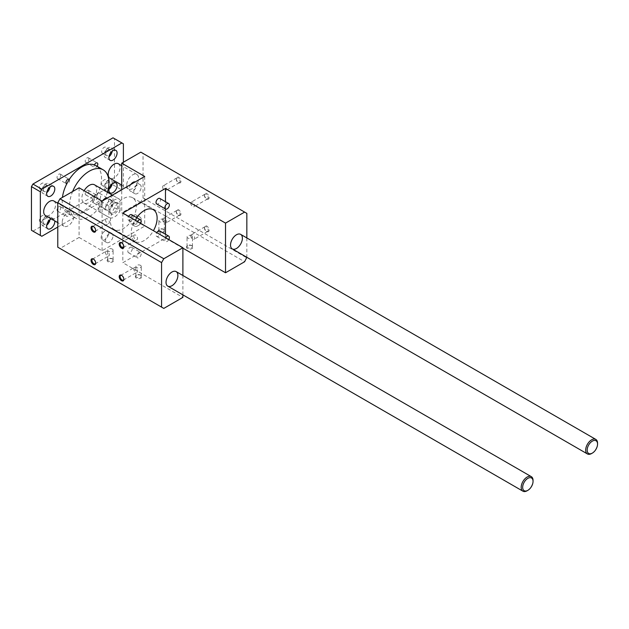 <?xml version="1.0" encoding="UTF-8"?>
<svg xmlns="http://www.w3.org/2000/svg" width="629" height="629" viewBox="0 0 629 629"><rect width="100%" height="100%" fill="white"/><g stroke="black" fill="none" stroke-linecap="round" stroke-linejoin="round"><path stroke-width="0.47" stroke-dasharray="3.15 2.36" d="M79.089 187.796L79.089 237.455L59.999 248.479L57.774 247.189M59.999 248.479L163.799 308.407M140.817 152.155L143.042 153.445L143.042 197.962L140.817 201.815L244.618 261.75M143.042 197.962L246.843 257.89M204.472 194.904A3.302 1.911 -120 0 0 207.09 199.094A3.302 1.911 -120 0 0 209.135 197.49A3.302 1.911 -120 0 0 206.902 193.614A3.302 1.911 -120 0 0 204.488 194.581A3.302 1.911 -120 0 0 204.472 194.904M204.472 227.439A3.302 1.911 -120 0 0 207.09 231.629A3.302 1.911 -120 0 0 209.135 230.017A3.302 1.911 -120 0 0 206.902 226.149A3.302 1.911 -120 0 0 204.488 227.116A3.302 1.911 -120 0 0 204.472 227.439M176.293 211.171A3.302 1.911 -120 0 0 178.919 215.362A3.302 1.911 -120 0 0 180.963 213.758A3.302 1.911 -120 0 0 178.722 209.882A3.302 1.911 -120 0 0 176.309 210.849A3.302 1.911 -120 0 0 176.293 211.171M176.293 178.636A3.302 1.911 -120 0 0 178.919 182.827A3.302 1.911 -120 0 0 180.963 181.223A3.302 1.911 -120 0 0 178.722 177.347A3.302 1.911 -120 0 0 176.309 178.314A3.302 1.911 -120 0 0 176.293 178.636M246.843 237.935L246.843 257.308M143.042 153.445L246.843 213.373M62.224 222.367A8.389 4.843 120 0 0 63.961 226.204A8.389 4.843 120 0 0 72.343 221.361A8.389 4.843 120 0 0 72.343 211.674A8.389 4.843 120 0 0 65.88 213.923A8.389 4.843 120 0 0 62.224 222.367M126.728 185.123A8.389 4.843 120 0 0 128.465 188.959A8.389 4.843 120 0 0 136.855 184.116A8.389 4.843 120 0 0 136.855 174.43A8.389 4.843 120 0 0 130.392 176.678A8.389 4.843 120 0 0 126.728 185.123M136.682 217.634A18.351 10.591 120 0 0 131.178 233.068A18.351 10.591 120 0 0 134.976 241.465A18.351 10.591 120 0 0 153.421 230.709M110.413 221.078A18.351 10.591 -60 0 1 118.425 202.609A18.351 10.591 -60 0 1 132.562 197.695A18.351 10.591 -60 0 1 132.562 218.884A18.351 10.591 -60 0 1 114.219 229.483A18.351 10.591 -60 0 1 110.413 221.078M182.89 294.867L182.89 275.494M159.813 230.985A3.145 1.816 -60 0 1 160.466 232.423A3.145 1.816 -60 0 1 159.09 235.592A3.145 1.816 -60 0 1 156.668 236.433A3.145 1.816 -60 0 1 156.763 232.644M132.287 248.691A3.145 1.816 -60 0 1 130.918 251.859A3.145 1.816 -60 0 1 128.489 252.701A3.145 1.816 -60 0 1 128.489 249.068A3.145 1.816 -60 0 1 131.634 247.252A3.145 1.816 -60 0 1 132.287 248.691M159.813 198.45A3.145 1.816 -60 0 1 160.466 199.888A3.145 1.816 -60 0 1 159.09 203.057A3.145 1.816 -60 0 1 156.668 203.898M131.634 214.717A3.145 1.816 -60 0 1 132.287 216.156A3.145 1.816 -60 0 1 130.918 219.324A3.145 1.816 -60 0 1 128.489 220.166A3.145 1.816 -60 0 1 128.583 216.376M182.89 248.156L165.466 238.092L122.836 262.71L182.89 297.383M165.466 238.092L165.466 234.247M165.466 208.977L165.466 201.712M122.836 213.05L122.836 262.71M192.089 245.845A3.302 1.911 -0 0 0 187.143 246.018A3.302 1.911 -0 0 0 187.513 248.597A3.302 1.911 -0 0 0 191.987 248.597A3.302 1.911 -0 0 0 192.356 246.018A3.302 1.911 -0 0 0 192.089 245.845M140.927 275.384A3.302 1.911 -0 0 0 135.982 275.557A3.302 1.911 -0 0 0 136.351 278.128A3.302 1.911 -0 0 0 140.825 278.128A3.302 1.911 -0 0 0 141.195 275.557A3.302 1.911 -0 0 0 140.927 275.384M112.748 259.117A3.302 1.911 -0 0 0 107.811 259.29A3.302 1.911 -0 0 0 108.18 261.868A3.302 1.911 -0 0 0 112.654 261.868A3.302 1.911 -0 0 0 113.023 259.29A3.302 1.911 -0 0 0 112.748 259.117M163.91 229.577A3.302 1.911 -0 0 0 158.972 229.75A3.302 1.911 -0 0 0 159.341 232.329A3.302 1.911 -0 0 0 163.815 232.329A3.302 1.911 -0 0 0 164.177 229.75A3.302 1.911 -0 0 0 163.91 229.577M79.089 237.455L102.071 250.727L144.709 226.11L121.719 212.838L121.719 189.722M140.817 201.815L121.719 212.838M141.187 219.584A5.244 3.027 120 0 0 140.102 217.178A5.244 3.027 120 0 0 134.858 220.205A5.244 3.027 120 0 0 134.858 226.259A5.244 3.027 120 0 0 138.899 224.86A5.244 3.027 120 0 0 141.187 219.584M113.008 203.316A5.244 3.027 120 0 0 111.923 200.91A5.244 3.027 120 0 0 106.678 203.938A5.244 3.027 120 0 0 106.678 209.992A5.244 3.027 120 0 0 110.72 208.592A5.244 3.027 120 0 0 113.008 203.316M113.008 235.851A5.244 3.027 120 0 0 111.923 233.445A5.244 3.027 120 0 0 106.678 236.473A5.244 3.027 120 0 0 106.678 242.527A5.244 3.027 120 0 0 110.72 241.127A5.244 3.027 120 0 0 113.008 235.851M141.187 187.049A5.244 3.027 120 0 0 140.102 184.651A5.244 3.027 120 0 0 134.858 187.67A5.244 3.027 120 0 0 134.858 193.724A5.244 3.027 120 0 0 138.899 192.325A5.244 3.027 120 0 0 141.187 187.049M102.071 250.727L102.071 201.068M144.709 176.45L144.709 226.11M190.807 203.285A2.697 1.557 60 0 1 191.365 202.043A2.697 1.557 60 0 1 194.07 203.607A2.697 1.557 60 0 1 194.07 206.721A2.697 1.557 60 0 1 191.987 205.998A2.697 1.557 60 0 1 190.807 203.285M204.401 195.43A2.697 1.557 60 0 1 204.417 195.171A2.697 1.557 60 0 1 204.96 194.196A2.697 1.557 60 0 1 207.664 195.753A2.697 1.557 60 0 1 207.664 198.874A2.697 1.557 60 0 1 206.548 198.858A2.697 1.557 60 0 1 204.401 195.43M190.807 235.812A2.697 1.557 60 0 1 191.365 234.578A2.697 1.557 60 0 1 194.07 236.142A2.697 1.557 60 0 1 194.07 239.256A2.697 1.557 60 0 1 191.987 238.533A2.697 1.557 60 0 1 190.807 235.812M204.401 227.965A2.697 1.557 60 0 1 204.417 227.706A2.697 1.557 60 0 1 204.96 226.731A2.697 1.557 60 0 1 207.664 228.288A2.697 1.557 60 0 1 207.664 231.409A2.697 1.557 60 0 1 206.548 231.393A2.697 1.557 60 0 1 204.401 227.965M162.628 219.552A2.697 1.557 60 0 1 163.194 218.31A2.697 1.557 60 0 1 165.891 219.875A2.697 1.557 60 0 1 165.891 222.988A2.697 1.557 60 0 1 163.807 222.265A2.697 1.557 60 0 1 162.628 219.552M176.23 211.698A2.697 1.557 60 0 1 176.246 211.438A2.697 1.557 60 0 1 176.788 210.463A2.697 1.557 60 0 1 179.485 212.02A2.697 1.557 60 0 1 179.485 215.142A2.697 1.557 60 0 1 178.377 215.126A2.697 1.557 60 0 1 176.23 211.698M162.628 187.017A2.697 1.557 60 0 1 163.194 185.775A2.697 1.557 60 0 1 165.891 187.34A2.697 1.557 60 0 1 165.891 190.453A2.697 1.557 60 0 1 163.807 189.73A2.697 1.557 60 0 1 162.628 187.017M176.23 179.163A2.697 1.557 60 0 1 176.246 178.903A2.697 1.557 60 0 1 176.788 177.928A2.697 1.557 60 0 1 179.485 179.485A2.697 1.557 60 0 1 179.485 182.607A2.697 1.557 60 0 1 178.377 182.591A2.697 1.557 60 0 1 176.23 179.163M133.718 236.245A2.697 1.557 60 0 1 134.276 235.01A2.697 1.557 60 0 1 136.973 236.567A2.697 1.557 60 0 1 136.973 239.68A2.697 1.557 60 0 1 134.897 238.957A2.697 1.557 60 0 1 133.718 236.245M121.539 242.786A2.697 1.557 60 0 1 121.79 242.873A2.697 1.557 60 0 1 123.921 246.56A2.697 1.557 60 0 1 123.874 246.827M133.718 268.78A2.697 1.557 60 0 1 134.276 267.545A2.697 1.557 60 0 1 136.973 269.102A2.697 1.557 60 0 1 136.973 272.215A2.697 1.557 60 0 1 134.897 271.492A2.697 1.557 60 0 1 133.718 268.78M121.539 275.313A2.697 1.557 60 0 1 121.79 275.408A2.697 1.557 60 0 1 123.921 279.095A2.697 1.557 60 0 1 123.874 279.362M105.538 252.512A2.697 1.557 60 0 1 106.097 251.278A2.697 1.557 60 0 1 108.801 252.834A2.697 1.557 60 0 1 108.801 255.948A2.697 1.557 60 0 1 106.718 255.225A2.697 1.557 60 0 1 105.538 252.512M93.359 259.046A2.697 1.557 60 0 1 93.619 259.14A2.697 1.557 60 0 1 95.75 262.828A2.697 1.557 60 0 1 95.694 263.095M105.538 219.977A2.697 1.557 60 0 1 106.097 218.743A2.697 1.557 60 0 1 108.801 220.299A2.697 1.557 60 0 1 108.801 223.421A2.697 1.557 60 0 1 106.718 222.697A2.697 1.557 60 0 1 105.538 219.977M93.359 226.519A2.697 1.557 60 0 1 93.619 226.605A2.697 1.557 60 0 1 95.75 230.293A2.697 1.557 60 0 1 95.694 230.56M191.656 235.812A2.697 1.557 180 0 1 192.45 236.921A2.697 1.557 180 0 1 189.754 238.477A2.697 1.557 180 0 1 187.049 236.921A2.697 1.557 180 0 1 188.716 235.474A2.697 1.557 180 0 1 191.656 235.812M191.656 245.522A2.697 1.557 180 0 1 191.876 245.664A2.697 1.557 180 0 1 192.45 246.623A2.697 1.557 180 0 1 189.754 248.188A2.697 1.557 180 0 1 187.049 246.623A2.697 1.557 180 0 1 187.623 245.664A2.697 1.557 180 0 1 191.656 245.522M140.503 265.352A2.697 1.557 180 0 1 141.289 266.452A2.697 1.557 180 0 1 138.592 268.017A2.697 1.557 180 0 1 135.888 266.452A2.697 1.557 180 0 1 137.554 265.013A2.697 1.557 180 0 1 140.503 265.352M140.503 275.062A2.697 1.557 180 0 1 140.723 275.203A2.697 1.557 180 0 1 141.289 276.162A2.697 1.557 180 0 1 138.592 277.719A2.697 1.557 180 0 1 135.888 276.162A2.697 1.557 180 0 1 136.462 275.203A2.697 1.557 180 0 1 140.503 275.062M112.324 249.084A2.697 1.557 180 0 1 113.118 250.185A2.697 1.557 180 0 1 110.413 251.749A2.697 1.557 180 0 1 107.716 250.185A2.697 1.557 180 0 1 109.383 248.746A2.697 1.557 180 0 1 112.324 249.084M112.324 258.794A2.697 1.557 180 0 1 112.544 258.936A2.697 1.557 180 0 1 113.118 259.895A2.697 1.557 180 0 1 110.413 261.452A2.697 1.557 180 0 1 107.716 259.895A2.697 1.557 180 0 1 108.282 258.936A2.697 1.557 180 0 1 112.324 258.794M163.485 219.552A2.697 1.557 180 0 1 164.279 220.653A2.697 1.557 180 0 1 161.574 222.21A2.697 1.557 180 0 1 158.878 220.653A2.697 1.557 180 0 1 160.544 219.214A2.697 1.557 180 0 1 163.485 219.552M163.485 229.255A2.697 1.557 180 0 1 163.705 229.404A2.697 1.557 180 0 1 164.279 230.356A2.697 1.557 180 0 1 161.574 231.92A2.697 1.557 180 0 1 158.878 230.356A2.697 1.557 180 0 1 159.444 229.404A2.697 1.557 180 0 1 163.485 229.255M136.737 217.013A5.244 3.027 120 0 0 135.652 214.615A5.244 3.027 120 0 0 130.407 217.642A5.244 3.027 120 0 0 130.407 223.696A5.244 3.027 120 0 0 134.449 222.289A5.244 3.027 120 0 0 136.737 217.013M102.629 200.745A5.244 3.027 120 0 0 102.236 207.428A5.244 3.027 120 0 0 106.27 206.021A5.244 3.027 120 0 0 108.558 200.745A5.244 3.027 120 0 0 107.473 198.347A5.244 3.027 120 0 0 107.079 198.174M108.558 233.28A5.244 3.027 120 0 0 107.473 230.882A5.244 3.027 120 0 0 102.236 233.909A5.244 3.027 120 0 0 102.236 239.963A5.244 3.027 120 0 0 106.27 238.556A5.244 3.027 120 0 0 108.558 233.28M130.808 184.478A5.244 3.027 120 0 0 130.407 191.161A5.244 3.027 120 0 0 134.449 189.754A5.244 3.027 120 0 0 136.737 184.478A5.244 3.027 120 0 0 135.652 182.08A5.244 3.027 120 0 0 135.251 181.907M168.8 239.594A3.145 1.816 -60 0 1 165.561 241.567A3.145 1.816 -60 0 1 165.655 237.778M141.187 253.825A3.145 1.816 -60 0 1 139.811 256.994A3.145 1.816 -60 0 1 137.389 257.835A3.145 1.816 -60 0 1 137.389 254.202A3.145 1.816 -60 0 1 140.534 252.386A3.145 1.816 -60 0 1 141.187 253.825M140.621 223.326A3.145 1.816 -60 0 1 137.389 225.3A3.145 1.816 -60 0 1 137.484 221.51M88.909 191.538A2.618 1.51 120 0 0 88.367 190.343A2.618 1.51 120 0 0 85.748 191.853A2.618 1.51 120 0 0 85.748 194.88A2.618 1.51 120 0 0 87.769 194.18A2.618 1.51 120 0 0 88.909 191.538M88.909 159.011A2.618 1.51 120 0 0 88.367 157.808A2.618 1.51 120 0 0 85.748 159.318A2.618 1.51 120 0 0 85.748 162.345A2.618 1.51 120 0 0 87.769 161.645A2.618 1.51 120 0 0 88.909 159.011M60.738 175.279A2.618 1.51 120 0 0 60.195 174.076A2.618 1.51 120 0 0 57.569 175.585A2.618 1.51 120 0 0 57.569 178.612A2.618 1.51 120 0 0 59.59 177.913A2.618 1.51 120 0 0 60.738 175.279M60.738 207.806A2.618 1.51 120 0 0 60.195 206.611A2.618 1.51 120 0 0 57.569 208.12A2.618 1.51 120 0 0 57.569 211.147A2.618 1.51 120 0 0 59.59 210.448A2.618 1.51 120 0 0 60.738 207.806M39.383 220.134A3.46 1.997 120 0 0 40.099 221.722A3.46 1.997 120 0 0 43.558 219.725A3.46 1.997 120 0 0 43.558 215.731A3.46 1.997 120 0 0 40.893 216.659A3.46 1.997 120 0 0 39.383 220.134M101.662 151.644A3.46 1.997 120 0 0 102.385 153.232A3.46 1.997 120 0 0 105.845 151.235A3.46 1.997 120 0 0 105.845 147.233A3.46 1.997 120 0 0 103.18 148.161A3.46 1.997 120 0 0 101.662 151.644M101.662 184.179A3.46 1.997 120 0 0 102.385 185.767A3.46 1.997 120 0 0 105.845 183.762A3.46 1.997 120 0 0 105.845 179.768A3.46 1.997 120 0 0 103.18 180.696A3.46 1.997 120 0 0 101.662 184.179M39.383 187.607A3.46 1.997 120 0 0 40.099 189.187A3.46 1.997 120 0 0 43.558 187.19A3.46 1.997 120 0 0 43.558 183.196A3.46 1.997 120 0 0 40.893 184.124A3.46 1.997 120 0 0 39.383 187.607M113.008 137.822L114.494 138.671L114.494 182.339L113.008 184.91L32.936 231.142L31.45 230.285M51.271 218.884A5.771 3.326 -60 0 1 53.614 218.868A5.771 3.326 -60 0 1 54.77 220.897M97.063 166.3A2.618 1.51 -60 0 1 96.992 166.394A27.786 16.04 -60 0 1 101.521 178.274A27.786 16.04 -60 0 1 96.992 195.375A2.618 1.51 -60 0 1 97.267 195.477A2.618 1.51 -60 0 1 97.809 196.68A2.618 1.51 -60 0 1 96.669 199.314A2.618 1.51 -60 0 1 94.649 200.022A2.618 1.51 -60 0 1 94.421 199.833A27.786 16.04 -60 0 1 69.324 214.316A2.618 1.51 -60 0 1 66.47 216.29A2.618 1.51 -60 0 1 66.753 212.838A27.786 16.04 -60 0 1 62.444 197.404M53.811 200.973A8.389 4.843 -60 0 1 55.549 204.81A8.389 4.843 -60 0 1 51.885 213.255A8.389 4.843 -60 0 1 45.422 215.503M118.315 163.729A8.389 4.843 -60 0 1 120.053 167.573A8.389 4.843 -60 0 1 116.389 176.01A8.389 4.843 -60 0 1 109.926 178.259M123.394 162.219L123.394 187.473L121.908 190.044L57.774 227.069M113.008 184.91L121.908 190.044M114.494 182.339L123.394 187.473M114.494 138.671L123.394 143.813M32.936 231.142L41.829 236.276M94.421 199.833A2.618 1.51 -60 0 1 94.649 196.995A2.618 1.51 -60 0 1 96.992 195.375A27.786 16.04 -60 0 1 94.421 199.833M95.765 165.553A27.786 16.04 -60 0 1 96.992 166.394A2.618 1.51 -60 0 1 94.649 167.487A2.618 1.51 -60 0 1 94.421 164.916M69.324 179.399A2.618 1.51 -60 0 1 69.638 180.413A2.618 1.51 -60 0 1 68.655 182.866A2.618 1.51 -60 0 1 66.753 183.857M69.638 212.948A2.618 1.51 -60 0 1 69.324 214.316A27.786 16.04 -60 0 1 67.979 213.679A27.786 16.04 -60 0 1 66.753 212.838A2.618 1.51 -60 0 1 69.096 211.745A2.618 1.51 -60 0 1 69.638 212.948M43.464 222.493A3.46 1.997 120 0 0 44.179 224.073A3.46 1.997 120 0 0 47.639 222.076A3.46 1.997 120 0 0 47.639 218.082A3.46 1.997 120 0 0 44.974 219.01A3.46 1.997 120 0 0 43.464 222.493M49.903 219.725A5.771 3.326 120 0 0 48.795 216.085A5.771 3.326 120 0 0 44.344 217.626A5.771 3.326 120 0 0 41.829 223.437A5.771 3.326 120 0 0 43.024 226.07A5.771 3.326 120 0 0 46.735 225.213M105.743 154.003A3.46 1.997 120 0 0 106.458 155.583A3.46 1.997 120 0 0 109.918 153.586A3.46 1.997 120 0 0 109.918 149.592A3.46 1.997 120 0 0 107.252 150.52A3.46 1.997 120 0 0 105.743 154.003M112.182 151.235A5.771 3.326 120 0 0 111.074 147.595A5.771 3.326 120 0 0 106.631 149.136A5.771 3.326 120 0 0 104.115 154.938A5.771 3.326 120 0 0 105.31 157.58A5.771 3.326 120 0 0 109.014 156.723M105.743 186.53A3.46 1.997 120 0 0 106.458 188.118A3.46 1.997 120 0 0 109.918 186.121A3.46 1.997 120 0 0 109.918 182.127A3.46 1.997 120 0 0 107.252 183.055A3.46 1.997 120 0 0 105.743 186.53M112.182 183.77A5.771 3.326 120 0 0 111.074 180.13A5.771 3.326 120 0 0 106.631 181.671A5.771 3.326 120 0 0 104.115 187.473A5.771 3.326 120 0 0 105.31 190.115A5.771 3.326 120 0 0 109.014 189.258M43.464 189.958A3.46 1.997 120 0 0 44.179 191.538A3.46 1.997 120 0 0 47.639 189.541A3.46 1.997 120 0 0 47.639 185.547A3.46 1.997 120 0 0 44.974 186.475A3.46 1.997 120 0 0 43.464 189.958M49.903 187.19A5.771 3.326 120 0 0 48.795 183.55A5.771 3.326 120 0 0 44.344 185.099A5.771 3.326 120 0 0 41.829 190.901A5.771 3.326 120 0 0 43.024 193.543A5.771 3.326 120 0 0 46.735 192.678M94.523 184.816A10.489 6.054 -60 0 1 96.701 189.612A10.489 6.054 -60 0 1 92.117 200.171A10.489 6.054 -60 0 1 84.042 202.978A10.489 6.054 -60 0 1 84.137 190.713M107.394 192.246A27.786 16.04 -60 0 1 75.394 217.964A27.786 16.04 -60 0 1 72.602 191.538M113.008 199.031A10.489 6.054 -60 0 1 111.16 205.769L120.053 210.904A10.489 6.054 -60 0 1 109.249 217.532A10.489 6.054 -60 0 1 108.935 217.327L100.035 212.185A10.489 6.054 -60 0 1 100.035 200.863L108.935 205.998A10.489 6.054 -60 0 1 119.738 199.369A10.489 6.054 -60 0 1 120.053 199.574L111.16 194.44A10.489 6.054 -60 0 1 113.008 199.031M109.894 211.108A6.502 3.75 -60 0 1 115.06 202.86A6.502 3.75 -60 0 1 119.085 206.021A6.502 3.75 -60 0 1 114.682 213.648A6.502 3.75 -60 0 1 109.933 211.737A6.502 3.75 -60 0 1 109.894 211.108M108.935 205.998L108.935 217.327M120.053 210.904L120.053 199.574M111.16 194.44L111.16 205.769M100.035 212.185L100.035 200.863M92.715 200.478A5.637 3.255 120 0 0 93.878 203.057A5.637 3.255 120 0 0 99.516 199.802A5.637 3.255 120 0 0 99.516 193.3A5.637 3.255 120 0 0 95.176 194.809A5.637 3.255 120 0 0 92.715 200.478M109.808 210.345A5.637 3.255 120 0 0 109.831 210.896A5.637 3.255 120 0 0 110.971 212.924A5.637 3.255 120 0 0 116.609 209.669A5.637 3.255 120 0 0 116.609 203.167A5.637 3.255 120 0 0 114.281 203.198A5.637 3.255 120 0 0 109.808 210.345M591.622 453.525A8.389 4.843 120 0 0 597.55 443.248M527.11 490.769A8.389 4.843 120 0 0 533.046 480.493M63.961 226.204L57.774 222.635M72.343 211.674L57.774 203.261M128.465 188.959L121.719 185.068M136.855 174.43L121.719 165.694M114.219 229.483L134.976 241.465M132.562 197.695L153.327 209.685M204.96 194.196L191.365 202.043M207.664 198.874L194.07 206.721M206.548 198.858L207.09 199.094M204.417 195.171L204.488 194.581M204.96 226.731L191.365 234.578M207.664 231.409L194.07 239.256M206.548 231.393L207.09 231.629M204.417 227.706L204.488 227.116M176.788 210.463L163.194 218.31M179.485 215.142L165.891 222.988M178.377 215.126L178.919 215.362M176.246 211.438L176.309 210.849M176.788 177.928L163.194 185.775M179.485 182.607L165.891 190.453M178.377 182.591L178.919 182.827M176.246 178.903L176.309 178.314M123.378 247.535L136.973 239.68M120.674 242.857L134.276 235.01M121.79 242.873L121.248 242.637M123.921 246.56L123.858 247.15M123.378 280.07L136.973 272.215M120.674 275.392L134.276 267.545M121.79 275.408L121.248 275.172M123.921 279.095L123.858 279.685M95.199 263.803L108.801 255.948M92.502 259.124L106.097 251.278M93.619 259.14L93.076 258.904M95.75 262.828L95.679 263.417M95.199 231.268L108.801 223.421M92.502 226.589L106.097 218.743M93.619 226.605L93.076 226.369M95.75 230.293L95.679 230.882M192.45 246.623L192.45 236.921M187.049 246.623L187.049 236.921M187.623 245.664L187.143 246.018M191.876 245.664L192.356 246.018M141.289 276.162L141.289 266.452M135.888 276.162L135.888 266.452M136.462 275.203L135.982 275.557M140.723 275.203L141.195 275.557M113.118 259.895L113.118 250.185M107.716 259.895L107.716 250.185M108.282 258.936L107.811 259.29M112.544 258.936L113.023 259.29M164.279 230.356L164.279 220.653M158.878 230.356L158.878 220.653M159.444 229.404L158.972 229.75M163.705 229.404L164.177 229.75M140.102 217.178L135.652 214.615M134.858 226.259L130.407 223.696M111.923 200.91L107.473 198.347M106.678 209.992L102.236 207.428M111.923 233.445L107.473 230.882M106.678 242.527L102.236 239.963M140.102 184.651L135.652 182.08M134.858 193.724L130.407 191.161M156.668 236.433L165.561 241.567M128.489 252.701L137.389 257.835M131.634 247.252L140.534 252.386M128.489 220.166L137.389 225.3M85.748 194.88L94.649 200.022M88.367 190.343L97.267 195.477M85.748 162.345L94.649 167.487M88.367 157.808L97.267 162.942M57.569 178.612L66.47 183.754M60.195 174.076L69.096 179.21M57.569 211.147L66.47 216.29M60.195 206.611L69.096 211.745M47.639 218.082L43.558 215.731M44.179 224.073L40.099 221.722M53.614 218.868L48.795 216.085M47.843 228.854L43.024 226.07M109.918 149.592L105.845 147.233M106.458 155.583L102.385 153.232M115.893 150.378L111.074 147.595M110.13 160.364L105.31 157.58M109.918 182.127L105.845 179.768M106.458 188.118L102.385 185.767M115.893 182.905L111.074 180.13M110.13 192.899L105.31 190.115M47.639 185.547L43.558 183.196M44.179 191.538L40.099 189.187M53.614 186.333L48.795 183.55M47.843 196.319L43.024 193.543M67.979 213.679L75.394 217.964M84.042 202.978L109.249 217.532M112.371 195.116L119.738 199.369M116.609 203.167L99.516 193.3M110.971 212.924L93.878 203.057M109.831 210.896L109.933 211.737M114.281 203.198L115.06 202.86"/><path stroke-width="0.94" d="M182.89 294.867L182.89 297.383L163.799 308.407L57.774 247.189L57.774 202.672L161.574 262.6L163.799 258.747L182.89 247.724L122.836 213.05L165.466 188.441L225.528 223.114L244.618 212.091L246.843 213.373L246.843 237.935M57.774 202.672L59.999 198.819L163.799 258.747M119.203 244.131A3.302 1.911 60 0 1 121.248 242.637A3.302 1.911 60 0 1 123.858 247.15A3.302 1.911 60 0 1 121.389 248.085A3.302 1.911 60 0 1 119.203 244.131M119.203 276.666A3.302 1.911 60 0 1 121.248 275.172A3.302 1.911 60 0 1 123.858 279.685A3.302 1.911 60 0 1 121.389 280.62A3.302 1.911 60 0 1 119.203 276.666M91.024 260.398A3.302 1.911 60 0 1 93.076 258.904A3.302 1.911 60 0 1 95.679 263.417A3.302 1.911 60 0 1 93.218 264.353A3.302 1.911 60 0 1 91.024 260.398M91.024 227.863A3.302 1.911 60 0 1 93.076 226.369A3.302 1.911 60 0 1 95.679 230.882A3.302 1.911 60 0 1 93.218 231.818A3.302 1.911 60 0 1 91.024 227.863M161.574 307.125L161.574 262.6M246.843 257.308L244.618 261.75L225.528 272.766L182.89 248.156M121.719 189.722L121.719 163.178L140.817 152.155L244.618 212.091M166.025 282.295A8.389 4.843 -60 0 1 169.688 273.851A8.389 4.843 -60 0 1 176.151 271.602A8.389 4.843 -60 0 1 176.151 281.289A8.389 4.843 -60 0 1 167.762 286.132A8.389 4.843 -60 0 1 166.025 282.295M230.528 245.051A8.389 4.843 -60 0 1 234.192 236.606A8.389 4.843 -60 0 1 240.655 234.365A8.389 4.843 -60 0 1 240.655 244.052A8.389 4.843 -60 0 1 232.266 248.895A8.389 4.843 -60 0 1 230.528 245.051M153.421 230.709A18.351 10.591 120 0 0 153.327 209.685A18.351 10.591 120 0 0 136.682 217.634M121.719 163.178L144.709 176.45L102.071 201.068L79.089 187.796L59.999 198.819M182.89 275.494L182.89 247.724M225.528 223.114L225.528 272.766M156.763 232.644A3.145 1.816 -60 0 1 159.813 230.985L168.706 236.119A3.145 1.816 -60 0 1 169.358 237.558A3.145 1.816 -60 0 1 168.8 239.594M165.561 209.032L156.668 203.898A3.145 1.816 -60 0 1 156.668 200.266A3.145 1.816 -60 0 1 159.813 198.45L168.706 203.584A3.145 1.816 -60 0 1 169.358 205.023A3.145 1.816 -60 0 1 167.99 208.191A3.145 1.816 -60 0 1 165.561 209.032A3.145 1.816 -60 0 1 165.561 205.4A3.145 1.816 -60 0 1 168.706 203.584M128.583 216.376A3.145 1.816 -60 0 1 131.634 214.717L140.534 219.851A3.145 1.816 -60 0 1 141.187 221.29A3.145 1.816 -60 0 1 140.621 223.326M165.466 234.247L165.466 208.977M165.466 201.712L165.466 188.441M123.874 246.827A2.697 1.557 60 0 1 123.378 247.535A2.697 1.557 60 0 1 121.295 246.812A2.697 1.557 60 0 1 120.115 244.091A2.697 1.557 60 0 1 120.674 242.857A2.697 1.557 60 0 1 121.539 242.786M123.874 279.362A2.697 1.557 60 0 1 123.378 280.07A2.697 1.557 60 0 1 121.295 279.347A2.697 1.557 60 0 1 120.115 276.626A2.697 1.557 60 0 1 120.674 275.392A2.697 1.557 60 0 1 121.539 275.313M95.694 263.095A2.697 1.557 60 0 1 95.199 263.803A2.697 1.557 60 0 1 93.123 263.079A2.697 1.557 60 0 1 91.944 260.359A2.697 1.557 60 0 1 92.502 259.124A2.697 1.557 60 0 1 93.359 259.046M95.694 230.56A2.697 1.557 60 0 1 95.199 231.268A2.697 1.557 60 0 1 93.123 230.544A2.697 1.557 60 0 1 91.944 227.824A2.697 1.557 60 0 1 92.502 226.589A2.697 1.557 60 0 1 93.359 226.519M107.079 198.174A5.244 3.027 120 0 0 102.629 200.745M135.251 181.907A5.244 3.027 120 0 0 130.808 184.478M165.655 237.778A3.145 1.816 -60 0 1 168.706 236.119M137.484 221.51A3.145 1.816 -60 0 1 140.534 219.851M57.774 227.069L41.829 236.276L31.45 230.285L31.45 186.616L32.936 184.053L113.008 137.822L123.394 143.813L123.394 162.219M54.77 220.897A5.771 3.326 -60 0 1 52.537 227.038A5.771 3.326 -60 0 1 47.843 228.854A5.771 3.326 -60 0 1 46.648 226.22A5.771 3.326 -60 0 1 51.271 218.884M108.935 157.722A5.771 3.326 -60 0 1 111.451 151.919A5.771 3.326 -60 0 1 115.893 150.378A5.771 3.326 -60 0 1 115.893 157.038A5.771 3.326 -60 0 1 110.13 160.364A5.771 3.326 -60 0 1 108.935 157.722M108.935 190.257A5.771 3.326 -60 0 1 111.451 184.454A5.771 3.326 -60 0 1 115.893 182.905A5.771 3.326 -60 0 1 115.893 189.565A5.771 3.326 -60 0 1 110.13 192.899A5.771 3.326 -60 0 1 108.935 190.257M46.648 193.685A5.771 3.326 -60 0 1 49.164 187.874A5.771 3.326 -60 0 1 53.614 186.333A5.771 3.326 -60 0 1 53.614 192.993A5.771 3.326 -60 0 1 47.843 196.319A5.771 3.326 -60 0 1 46.648 193.685M62.444 197.404A27.786 16.04 -60 0 1 66.753 183.857A2.618 1.51 -60 0 1 66.47 183.754A2.618 1.51 -60 0 1 66.47 180.727A2.618 1.51 -60 0 1 69.096 179.21A2.618 1.51 -60 0 1 69.324 179.399A27.786 16.04 -60 0 1 94.421 164.916A2.618 1.51 -60 0 1 97.267 162.942A2.618 1.51 -60 0 1 97.809 164.145A2.618 1.51 -60 0 1 97.063 166.3M57.774 222.635L45.422 215.503A8.389 4.843 -60 0 1 45.422 205.817A8.389 4.843 -60 0 1 53.811 200.973L57.774 203.261M121.719 185.068L109.926 178.259A8.389 4.843 -60 0 1 109.926 168.572A8.389 4.843 -60 0 1 118.315 163.729L121.719 165.694M40.35 235.419L40.35 191.759L41.829 189.187L121.908 142.956M32.936 184.053L41.829 189.187M31.45 186.616L40.35 191.759M46.735 225.213A5.771 3.326 120 0 0 49.903 219.725M109.014 156.723A5.771 3.326 120 0 0 112.182 151.235M109.014 189.258A5.771 3.326 120 0 0 112.182 183.77M46.735 192.678A5.771 3.326 120 0 0 49.903 187.19M94.421 164.916A27.786 16.04 -60 0 1 95.765 165.553L103.18 169.83A27.786 16.04 -60 0 1 108.935 182.552A27.786 16.04 -60 0 1 107.394 192.246M84.137 190.713A10.489 6.054 -60 0 1 94.523 184.816L112.371 195.116M72.602 191.538A27.786 16.04 -60 0 1 103.18 169.83M66.753 183.857A27.786 16.04 -60 0 1 69.324 179.399M597.55 444.105A7.344 4.238 -60 0 1 592.361 453.092A7.344 4.238 -60 0 1 587.171 450.097A7.344 4.238 -60 0 1 592.361 441.11A7.344 4.238 -60 0 1 597.55 444.105L597.55 443.248A8.389 4.843 120 0 0 595.812 439.412A8.389 4.843 120 0 0 587.423 444.255A8.389 4.843 120 0 0 587.423 453.941A8.389 4.843 120 0 0 591.622 453.525L592.361 453.092M533.046 481.35A7.344 4.238 -60 0 1 527.857 490.337A7.344 4.238 -60 0 1 522.66 487.341A7.344 4.238 -60 0 1 527.857 478.354A7.344 4.238 -60 0 1 533.046 481.35L533.046 480.493A8.389 4.843 120 0 0 531.308 476.648A8.389 4.843 120 0 0 522.919 481.492A8.389 4.843 120 0 0 522.919 491.178A8.389 4.843 120 0 0 527.11 490.769L527.857 490.337M232.266 248.895L587.423 453.941M240.655 234.365L595.812 439.412M167.762 286.132L522.919 491.178M176.151 271.602L531.308 476.648"/></g></svg>
